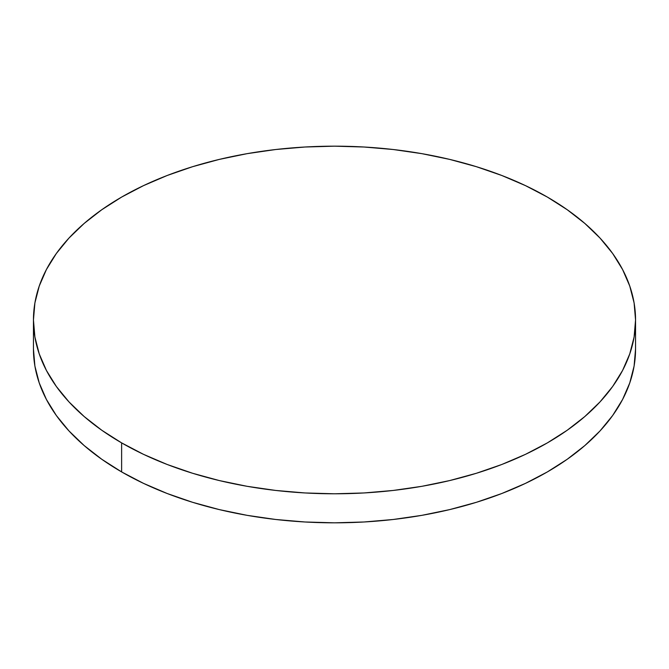 <?xml version="1.0" encoding="UTF-8"?>
<svg xmlns="http://www.w3.org/2000/svg" width="669" height="669" viewBox="0 0 669 669"><rect width="100%" height="100%" fill="white"/><g stroke="black" fill="none" stroke-linecap="round" stroke-linejoin="round"><path stroke-width="1" d="M635.55 349.017L634.103 366.052L629.763 382.927L622.588 399.468L612.637 415.533L600.001 430.953L584.815 445.579L567.212 459.277L547.376 471.921L525.483 483.369L501.758 493.53L476.412 502.302L449.71 509.594L421.888 515.339L393.23 519.487L364.011 521.987L334.5 522.824L304.989 521.987L275.77 519.487L247.112 515.339L219.29 509.594L192.588 502.302L167.242 493.53L143.517 483.369L121.624 471.921L101.788 459.277L84.185 445.579L68.999 430.953L56.363 415.533L46.412 399.468L39.237 382.927L34.897 366.052L33.45 349.017A301.05 173.806 0 0 0 121.624 471.921A301.05 173.806 0 0 0 449.71 509.594A301.05 173.806 0 0 0 635.55 349.017L635.55 319.983A301.05 173.806 180 0 1 449.71 480.559A301.05 173.806 180 0 1 121.624 442.886L121.624 471.921L121.624 442.886A301.05 173.806 180 0 1 33.45 319.983A301.05 173.806 180 0 1 219.29 159.406A301.05 173.806 180 0 1 547.376 197.079A301.05 173.806 180 0 1 635.55 319.983L634.103 302.948L629.763 286.073L622.588 269.532L612.637 253.467L600.001 238.047L584.815 223.421L567.212 209.723L547.376 197.079L525.483 185.631L501.758 175.47L476.412 166.698L449.71 159.406L421.888 153.661L393.23 149.513L364.011 147.013L334.5 146.177L304.989 147.013L275.77 149.513L247.112 153.661L219.29 159.406L192.588 166.698L167.242 175.47L143.517 185.631L121.624 197.079L101.788 209.723L84.185 223.421L68.999 238.047L56.363 253.467L46.412 269.532L39.237 286.073L34.897 302.948L33.45 319.983L34.897 337.017L39.237 353.893L46.412 370.442L56.363 386.498L68.999 401.918L84.185 416.544L101.788 430.251L121.624 442.886L143.517 454.343L167.242 464.503L192.588 473.267L219.29 480.559L247.112 486.313L275.77 490.452L304.989 492.953L334.5 493.797L364.011 492.953L393.23 490.452L421.888 486.313L449.71 480.559L476.412 473.267L501.758 464.503L525.483 454.343L547.376 442.886L567.212 430.251L584.815 416.544L600.001 401.918L612.637 386.498L622.588 370.442L629.763 353.893L634.103 337.017L635.55 319.983M33.45 349.017L33.45 319.983"/></g></svg>
